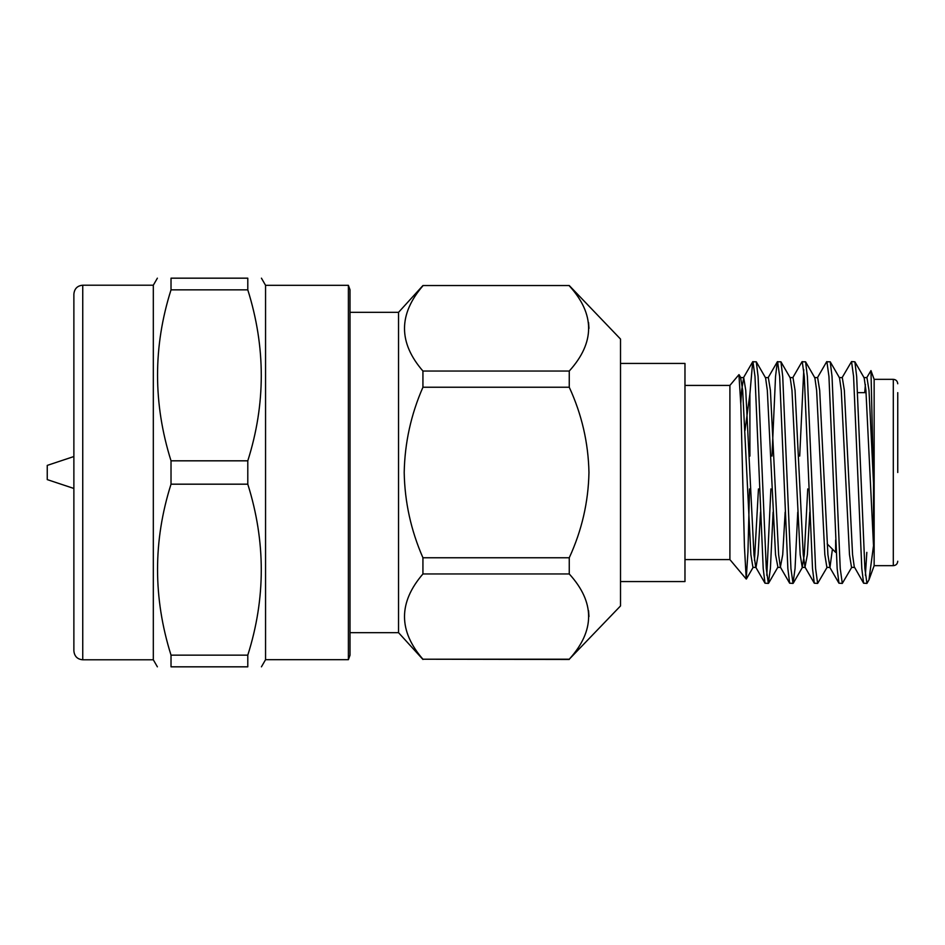 <?xml version="1.0" encoding="UTF-8"?>
<svg xmlns="http://www.w3.org/2000/svg" width="945" height="945" viewBox="0 0 945 945"><rect width="100%" height="100%" fill="white"/><g stroke="black" fill="none" stroke-linecap="round" stroke-linejoin="round"><path stroke-width="1.42" d="M73.875 488.47L47.25 479.599L47.25 465.401L73.875 456.529M827.182 543.907L835.64 552.364L835.64 539.973M897.75 472.5L897.75 392.636M866.636 377.858L870.971 370.605L873.511 483.108L873.511 545.714L868.951 579.923L866.943 583.419L864.888 568.559L856.666 376.441L854.882 361.805L851.539 361.581L841.983 377.858M866.943 583.419L863.6 583.195L861.805 568.559L853.583 376.441L851.539 361.581M851.847 567.142L842.29 583.419L840.235 568.559L832.025 376.441L830.23 361.805L826.627 361.805L817.342 377.858M842.29 583.419L838.947 583.195L837.152 568.559L828.942 376.441L826.887 361.581M827.194 567.142L817.638 583.419L815.594 568.559L807.373 376.441L805.577 361.805L801.974 361.805L792.69 377.858M803.782 369.672L799.706 456.081M817.638 583.419L814.295 583.195L812.511 568.559L804.289 376.441L802.234 361.581M797.745 512.143L795.052 568.559L792.997 583.419L790.941 568.559L782.72 376.441L780.936 361.805L777.322 361.805L775.538 376.441L771.982 456.081M792.997 583.419L789.654 583.195L787.858 568.559L779.649 376.441L777.593 361.581M866.825 552.364L865.396 575.328M773.104 512.143L770.399 568.559L768.344 583.419L766.289 568.559L758.079 376.441L756.284 361.805L752.681 361.805L749.905 393.935L744.991 430.518M770.884 488.919L766.808 575.328M768.344 583.419L765.001 583.195L763.206 568.559L754.996 376.441L752.941 361.581M874.149 379.335L893.308 379.335L893.308 565.665L874.149 565.665L874.149 379.335L870.971 370.605M738.931 374.657L740.833 404.873L744.447 546.966L746.231 579.037L729.906 559.582L729.906 385.418L738.931 374.669M746.231 579.037L747.944 551.951L749.55 488.919M348.386 285.319L350.004 289.749L350.004 655.251L348.386 659.681L348.386 285.319L265.557 285.319L265.557 659.681L261.434 666.827M247.791 460.817L247.791 484.183L171.021 484.183L171.021 460.817L247.791 460.817C265.769 404.106 265.769 347.122 247.791 289.855L171.021 289.855C153.055 346.567 153.055 403.55 171.021 460.817M157.378 666.827L153.314 659.787L153.314 285.213L82.747 285.213C77.407 285.685 74.442 288.638 73.875 294.084L73.875 650.916C74.442 656.362 77.407 659.315 82.747 659.787L82.747 285.213M247.791 655.145L247.791 666.827L171.021 666.827C153.043 666.827 153.043 666.827 171.021 666.827C153.043 666.827 153.043 666.827 171.021 666.827L171.021 655.145L247.791 655.145C265.769 598.433 265.769 541.45 247.791 484.183M171.021 484.183C153.055 540.894 153.055 597.878 171.021 655.145M247.791 666.827C265.769 666.827 265.769 666.827 247.791 666.827C265.769 666.827 265.769 666.827 247.791 666.827M620.511 581.565L684.971 581.565L684.971 363.435L620.511 363.435M569.256 659.22L422.935 659.22C398.365 630.894 398.365 602.473 422.935 573.958L569.256 573.958C595.078 602.272 595.078 630.693 569.256 659.22L620.511 605.946L620.511 339.054L569.256 285.544L422.935 285.544L569.256 285.544M588.959 328.411L588.57 322.552M569.256 285.78C595.078 314.094 595.078 342.515 569.256 371.042L422.935 371.042C398.365 342.728 398.365 314.307 422.935 285.78M569.256 573.958L569.256 557.763L422.935 557.763C410.992 530.476 404.743 502.055 404.2 472.5C404.767 442.862 411.016 414.442 422.935 387.237L569.256 387.237L569.256 371.042M569.256 387.237C581.766 414.335 588.333 442.756 588.959 472.5C588.357 502.185 581.789 530.606 569.256 557.763M350.004 632.666L398.542 632.666L398.542 312.334L422.935 285.544M422.935 387.237L422.935 371.042M422.935 573.958L422.935 557.763M569.256 659.456L422.935 659.22M588.959 616.577L588.57 610.73M171.021 289.855L171.021 278.173L247.791 278.173C265.769 278.173 265.769 278.173 247.791 278.173L247.791 289.855M171.021 278.173C153.043 278.173 153.043 278.173 171.021 278.173C153.043 278.173 153.043 278.173 171.021 278.173M749.905 393.935L749.905 456.081M873.511 545.714L865.915 390.309L864.167 377.858L854.882 361.805M863.6 583.195L854.611 567.413L851.539 567.413L849.484 554.691L841.263 390.309L839.514 377.858L830.23 361.805M832.415 549.139L829.97 567.413L826.887 567.413L824.831 554.691L816.622 390.309L814.873 377.858L805.577 361.805M807.751 488.919L804.289 554.691L802.234 567.413L800.179 554.691L791.969 390.309L790.221 377.858L780.936 361.805M768.604 583.195L777.9 567.142L775.538 554.691L767.316 390.309L765.568 377.858L756.284 361.805M758.457 488.919L754.476 560.48M760.512 512.143L758.079 554.691L756.024 567.413L752.941 567.413L750.885 554.691L742.675 390.309L740.62 377.587L743.703 377.587L741.648 390.309L740.785 403.267M873.511 483.108L868.998 390.309L866.943 377.587L863.86 377.587M865.396 384.52L864.71 392.636M854.304 567.142L852.567 554.691L844.346 390.309L842.29 377.587L839.207 377.587M829.97 567.413L827.914 554.691L819.693 390.309L817.638 377.587L814.566 377.587M809.806 512.143L807.373 554.691L805.01 567.142L803.262 554.691L795.052 390.309L792.997 377.587L789.914 377.587M785.153 512.143L782.72 554.691L780.369 567.142L778.621 554.691L770.399 390.309L768.344 377.587L765.261 377.587M765.001 583.195L755.716 567.142L753.968 554.691L745.747 390.309L743.703 377.587M835.64 552.364L836.242 552.364M893.308 379.335C895.978 379.571 897.466 381.048 897.75 383.764M729.906 385.418L684.971 385.418M398.542 312.334L350.004 312.334M348.386 659.681L265.557 659.681M398.542 632.666L422.935 659.456M729.906 559.582L684.971 559.582M265.557 285.319L261.434 278.173M153.314 659.787L82.747 659.787M153.314 285.213L157.378 278.173M893.308 565.665C895.978 565.429 897.466 563.952 897.75 561.236M874.149 565.665L868.951 579.923M802.541 567.142L793.257 583.195M753.248 567.142L746.385 578.99M740.927 377.858L739.096 374.704M805.317 567.413L802.234 567.413M780.676 567.413L777.593 567.413M838.947 583.195L829.663 567.142M814.295 583.195L805.01 567.142M789.654 583.195L780.369 567.142M777.322 361.805L768.037 377.858M752.681 361.805L743.396 377.858M857.587 392.636L866.081 392.636"/></g></svg>
